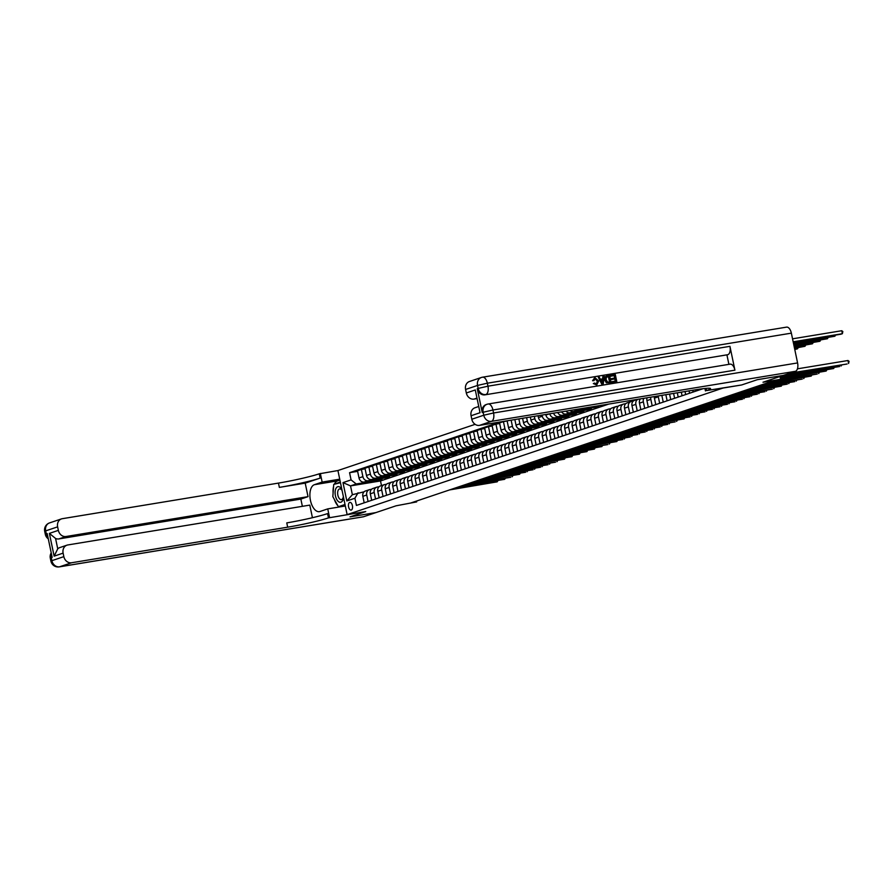 <?xml version="1.0" encoding="UTF-8"?>
<svg xmlns="http://www.w3.org/2000/svg" width="894" height="894" viewBox="0 0 894 894"><rect width="100%" height="100%" fill="white"/><g stroke="black" fill="none" stroke-linecap="round" stroke-linejoin="round"><path stroke-width="1.34" d="M351.286 510.038A3.9 2 -99.3 0 0 352.437 505.747A3.9 2 -99.3 0 0 349.856 502.372A3.9 2 -99.3 0 0 349.699 502.417A3.9 2 -99.3 0 0 348.548 506.719A3.9 2 -99.3 0 0 351.13 510.083A3.9 2 -99.3 0 0 351.286 510.038M475.139 424.337L337.921 470.546L319.259 473.809A30.508 2.179 -11.8 0 1 278.459 483.095L62.334 518.688A7.32 6.269 71.4 0 0 61.496 518.889A7.32 6.269 71.4 0 0 57.629 526.857L45.661 530.88L46.287 533.863L47.181 533.562L52.165 557.387L51.26 557.688L51.886 560.672L63.843 556.638L63.116 553.129L54.143 556.146L49.382 533.394L55.573 538.467L57.741 548.838A7.32 6.269 -108.6 0 1 59.797 547.586L66.983 545.161A7.32 6.269 71.4 0 0 63.116 553.129M328.467 517.894A30.508 2.179 -11.8 0 1 287.667 527.181L286.773 522.889A30.508 2.179 -11.8 0 0 327.573 513.603L328.467 517.894L365.747 511.569L350.046 516.855L375.893 512.597L350.012 516.866L365.747 511.569L347.129 514.631L337.921 470.546M786.273 327.204A7.32 3.755 80.7 0 1 786.586 327.126A7.32 3.755 80.7 0 1 791.358 333.149L797.582 362.93A7.32 3.755 80.7 0 1 795.481 371.289L783.222 375.413L757.374 379.671L741.64 384.968L757.341 379.682L783.2 375.424L763.007 382.23L780.585 379.335L780.004 376.508M780.585 379.335L772.427 381.19L411.475 502.752L416.649 501.903L416.47 501.065M347.129 514.631L723.034 388.041L741.64 384.968L706.528 390.566A30.508 2.179 168.2 0 0 710.54 388.588A30.508 2.179 168.2 0 0 695.633 389.784L479.508 425.376A7.32 6.269 -108.6 0 1 471.808 419.241L483.766 415.218L483.151 412.235L482.246 412.536A7.32 6.269 -108.6 0 1 486.112 404.58L487.018 404.278A7.32 6.269 71.4 0 0 483.151 412.235L492.94 410.011L493.566 412.983L797.582 362.93M703.086 388.689L356.415 505.445L354.907 498.237L346.827 500.964L342.994 482.615L351.074 479.888L349.565 472.68L357.622 471.361M500.137 421.979L349.565 472.68M416.649 501.903L396.076 505.803L363.601 516.732A7.32 3.755 80.7 0 1 363.299 516.81A7.32 3.755 80.7 0 1 362.986 516.844M608.713 404.099L380.509 480.95L350.526 485.889L352.37 494.706L364.104 491.801M368.082 501.512L366.73 495.008A4.883 4.179 -108.6 0 1 369.3 489.7A4.883 4.179 -108.6 0 1 369.87 489.566L371.58 489.275M375.558 498.997L374.206 492.493A4.883 4.179 -108.6 0 1 376.776 487.185A4.883 4.179 -108.6 0 1 377.346 487.04L379.056 486.761M383.034 496.483L381.682 489.968A4.883 4.179 -108.6 0 1 384.252 484.66A4.883 4.179 -108.6 0 1 384.822 484.526L386.532 484.246M390.51 493.957L389.158 487.453A4.883 4.179 -108.6 0 1 391.728 482.145A4.883 4.179 -108.6 0 1 392.298 482.011L394.008 481.721M397.986 491.443L396.634 484.939A4.883 4.179 -108.6 0 1 399.205 479.631A4.883 4.179 -108.6 0 1 399.774 479.486L401.484 479.206M405.463 488.929L404.11 482.414A4.883 4.179 -108.6 0 1 406.681 477.105A4.883 4.179 -108.6 0 1 407.251 476.971L408.96 476.692M412.939 486.414L411.586 479.899A4.883 4.179 -108.6 0 1 414.157 474.591A4.883 4.179 -108.6 0 1 414.727 474.457L416.436 474.166M420.415 483.889L419.062 477.385A4.883 4.179 -108.6 0 1 421.633 472.077A4.883 4.179 -108.6 0 1 422.203 471.931L423.912 471.652M427.891 481.374L426.539 474.859A4.883 4.179 -108.6 0 1 429.109 469.562A4.883 4.179 -108.6 0 1 429.679 469.417L431.389 469.138M435.367 478.86L434.015 472.345A4.883 4.179 -108.6 0 1 436.585 467.037A4.883 4.179 -108.6 0 1 437.155 466.903L438.865 466.623M442.843 476.334L441.491 469.831A4.883 4.179 -108.6 0 1 444.061 464.522A4.883 4.179 -108.6 0 1 444.631 464.377L446.341 464.098M450.319 473.82L448.967 467.316A4.883 4.179 -108.6 0 1 451.537 462.008A4.883 4.179 -108.6 0 1 452.107 461.863L453.817 461.583M457.795 471.306L456.443 464.791A4.883 4.179 -108.6 0 1 459.013 459.482A4.883 4.179 -108.6 0 1 459.583 459.348L461.293 459.069M465.271 468.78L463.919 462.276A4.883 4.179 -108.6 0 1 466.489 456.968A4.883 4.179 -108.6 0 1 467.059 456.834L468.769 456.543M472.747 466.266L471.395 459.762A4.883 4.179 -108.6 0 1 473.965 454.454A4.883 4.179 -108.6 0 1 474.535 454.308L476.245 454.029M480.223 463.751L478.871 457.236A4.883 4.179 -108.6 0 1 481.441 451.928A4.883 4.179 -108.6 0 1 482.011 451.794L483.721 451.515M487.699 461.226L486.347 454.722A4.883 4.179 -108.6 0 1 488.929 449.414A4.883 4.179 -108.6 0 1 489.487 449.28L491.197 448.989M495.175 458.711L493.823 452.208A4.883 4.179 -108.6 0 1 496.405 446.899A4.883 4.179 -108.6 0 1 496.963 446.754L498.673 446.475M502.651 456.197L501.299 449.682A4.883 4.179 -108.6 0 1 503.881 444.374A4.883 4.179 -108.6 0 1 504.439 444.24L506.149 443.96M510.128 453.683L508.775 447.168A4.883 4.179 -108.6 0 1 511.357 441.859A4.883 4.179 -108.6 0 1 511.916 441.725L513.625 441.435M517.604 451.157L516.251 444.653A4.883 4.179 -108.6 0 1 518.833 439.345A4.883 4.179 -108.6 0 1 519.392 439.2L521.101 438.92M525.08 448.643L523.728 442.128A4.883 4.179 -108.6 0 1 526.309 436.831A4.883 4.179 -108.6 0 1 526.868 436.685L528.577 436.406M532.567 446.128L531.204 439.613A4.883 4.179 -108.6 0 1 533.785 434.305A4.883 4.179 -108.6 0 1 534.344 434.171L536.054 433.892M540.043 443.603L538.68 437.099A4.883 4.179 -108.6 0 1 541.261 431.791A4.883 4.179 -108.6 0 1 541.82 431.646L543.53 431.366M547.519 441.088L546.156 434.585A4.883 4.179 -108.6 0 1 548.737 429.276A4.883 4.179 -108.6 0 1 549.296 429.131L551.006 428.852M554.995 438.574L553.632 432.059A4.883 4.179 -108.6 0 1 556.213 426.751A4.883 4.179 -108.6 0 1 556.772 426.617L558.482 426.337M562.471 436.048L561.108 429.545A4.883 4.179 -108.6 0 1 563.689 424.237A4.883 4.179 -108.6 0 1 564.248 424.102L565.958 423.812M569.947 433.534L568.584 427.03A4.883 4.179 -108.6 0 1 571.165 421.722A4.883 4.179 -108.6 0 1 571.724 421.577L573.434 421.297M577.423 431.02L576.06 424.505A4.883 4.179 -108.6 0 1 578.641 419.197A4.883 4.179 -108.6 0 1 579.2 419.062L580.91 418.783M584.899 428.494L583.536 421.99A4.883 4.179 -108.6 0 1 586.118 416.682A4.883 4.179 -108.6 0 1 586.676 416.548L588.386 416.258M592.376 425.98L591.012 419.476A4.883 4.179 -108.6 0 1 593.594 414.168A4.883 4.179 -108.6 0 1 594.152 414.023L595.862 413.743M599.852 423.465L598.488 416.95A4.883 4.179 -108.6 0 1 601.07 411.642A4.883 4.179 -108.6 0 1 601.628 411.508L603.338 411.229M607.328 420.951L605.964 414.436A4.883 4.179 -108.6 0 1 608.546 409.128A4.883 4.179 -108.6 0 1 609.105 408.994L610.814 408.703M614.804 418.426L613.44 411.922A4.883 4.179 -108.6 0 1 616.022 406.614A4.883 4.179 -108.6 0 1 616.581 406.468L618.29 406.189M622.28 415.911L620.917 409.396A4.883 4.179 -108.6 0 1 623.498 404.099A4.883 4.179 -108.6 0 1 624.057 403.954L625.766 403.675M629.756 413.397L628.393 406.882A4.883 4.179 -108.6 0 1 630.974 401.574A4.883 4.179 -108.6 0 1 631.533 401.44L633.243 401.16M380.509 480.95L381.481 485.598M595.125 406.703L595.248 407.295L598.835 406.088L594.856 406.748M593.862 406.915L580.944 409.039A4.883 4.179 -108.6 0 1 579.312 408.938M595.248 407.295L591.347 407.943M583.782 409.184L577.356 410.245A4.883 4.179 -108.6 0 1 574.674 409.698M587.649 409.217L587.771 409.821L591.359 408.614L587.38 409.262M586.386 409.43L573.467 411.553A4.883 4.179 -108.6 0 1 570.048 410.469M587.771 409.821L583.871 410.458M576.306 411.709L569.88 412.76A4.883 4.179 -108.6 0 1 565.936 411.139M580.172 411.743L580.295 412.335L583.883 411.128L579.904 411.776M578.91 411.944L565.991 414.067A4.883 4.179 -108.6 0 1 561.611 411.855M580.295 412.335L576.395 412.972M568.83 414.224L562.404 415.285A4.883 4.179 -108.6 0 1 557.711 412.492M572.696 414.257L572.819 414.85L576.406 413.643L572.428 414.302M571.434 414.47L558.515 416.593A4.883 4.179 -108.6 0 1 553.565 413.173M572.819 414.85L568.919 415.498M561.354 416.738L554.928 417.8A4.883 4.179 -108.6 0 1 549.81 413.799M565.22 416.772L565.343 417.375L568.93 416.157L564.952 416.816M563.958 416.984L551.039 419.107A4.883 4.179 -108.6 0 1 545.91 415.028L545.787 414.458M565.343 417.375L561.443 418.012M553.878 419.264L547.452 420.314A4.883 4.179 -108.6 0 1 542.323 416.235L542.077 415.073M557.744 419.286L557.867 419.889L561.454 418.683L557.476 419.331M556.481 419.498L543.563 421.622A4.883 4.179 -108.6 0 1 538.434 417.543L538.054 415.732M557.867 419.889L553.967 420.526M546.402 421.778L539.976 422.828A4.883 4.179 -108.6 0 1 534.847 418.75L534.344 416.347M550.268 421.812L550.391 422.404L553.978 421.197L550 421.856M549.005 422.013L536.087 424.147A4.883 4.179 -108.6 0 1 530.958 420.057L530.321 417.006M550.391 422.404L546.491 423.052M538.926 424.292L532.5 425.354A4.883 4.179 -108.6 0 1 527.371 421.264L526.611 417.621M542.792 424.326L542.915 424.929L546.502 423.711L542.524 424.371M541.529 424.538L528.611 426.661A4.883 4.179 -108.6 0 1 523.482 422.571L522.588 418.28M542.915 424.929L539.015 425.566M531.449 426.818L525.024 427.868A4.883 4.179 -108.6 0 1 519.895 423.79L518.866 418.895M535.316 426.84L535.439 427.444L539.026 426.237L535.048 426.885M534.053 427.053L521.135 429.176A4.883 4.179 -108.6 0 1 516.006 425.097L514.843 419.554M535.439 427.444L531.539 428.081M523.973 429.332L517.548 430.383A4.883 4.179 -108.6 0 1 512.418 426.304L511.133 420.169M527.84 429.366L527.963 429.958L531.55 428.751L527.572 429.411M526.566 429.567L513.659 431.701A4.883 4.179 -108.6 0 1 508.53 427.611L507.11 420.828M527.963 429.958L524.063 430.606M516.497 431.847L510.072 432.908A4.883 4.179 -108.6 0 1 504.942 428.818L503.434 421.61L507.144 420.996M520.364 431.88L520.487 432.472L524.074 431.266L520.096 431.925M519.09 432.093L506.183 434.216A4.883 4.179 -108.6 0 1 501.053 430.126L499.545 422.918L503.434 421.61M520.487 432.472L516.587 433.121M509.021 434.361L502.596 435.423A4.883 4.179 -108.6 0 1 497.466 431.344L495.958 424.136L499.668 423.521M512.888 434.395L513.011 434.998L516.598 433.791L512.62 434.439M511.614 434.607L498.707 436.73A4.883 4.179 -108.6 0 1 493.577 432.651L492.069 425.443L495.958 424.136M513.011 434.998L509.111 435.635M501.545 436.887L495.12 437.937A4.883 4.179 -108.6 0 1 489.99 433.858L488.482 426.65L492.192 426.036M505.412 436.92L505.535 437.512L509.122 436.306L505.144 436.965M504.138 437.121L491.231 439.256A4.883 4.179 -108.6 0 1 486.101 435.166L484.593 427.958L488.482 426.65M505.535 437.512L501.635 438.161M494.069 439.401L487.643 440.463A4.883 4.179 -108.6 0 1 482.514 436.373L481.006 429.165L484.716 428.55M497.936 439.435L498.059 440.027L501.646 438.82L497.667 439.479M496.662 439.647L483.755 441.77A4.883 4.179 -108.6 0 1 478.625 437.68L477.117 430.472L481.006 429.165M498.059 440.027L494.158 440.675M486.593 441.915L480.167 442.977A4.883 4.179 -108.6 0 1 475.038 438.887L473.529 431.679L477.24 431.076M490.46 441.949L490.582 442.552L494.17 441.345L490.191 441.994M489.186 442.161L476.278 444.284A4.883 4.179 -108.6 0 1 471.149 440.206L469.641 432.998L473.529 431.679M490.582 442.552L486.682 443.189M479.117 444.441L472.691 445.491A4.883 4.179 -108.6 0 1 467.562 441.412L466.053 434.205L469.763 433.59M482.983 444.474L483.106 445.067L486.694 443.86L482.715 444.508M481.71 444.676L468.802 446.799A4.883 4.179 -108.6 0 1 463.673 442.72L462.164 435.512L466.053 434.205M483.106 445.067L479.206 445.704M471.641 446.955L465.215 448.017A4.883 4.179 -108.6 0 1 460.086 443.927L458.577 436.719L462.287 436.104M475.507 446.989L475.63 447.581L479.218 446.374L475.239 447.034M474.233 447.201L461.326 449.324A4.883 4.179 -108.6 0 1 456.197 445.234L454.688 438.026L458.577 436.719M475.63 447.581L471.73 448.229M464.165 449.47L457.739 450.531A4.883 4.179 -108.6 0 1 452.61 446.441L451.101 439.233L454.811 438.63M468.031 449.503L468.154 450.107L471.741 448.889L467.763 449.548M466.757 449.716L453.85 451.839A4.883 4.179 -108.6 0 1 448.721 447.76L447.212 440.552L451.101 439.233M468.154 450.107L464.254 450.744M456.689 451.995L450.263 453.046A4.883 4.179 -108.6 0 1 445.134 448.967L443.625 441.759L447.335 441.144M460.555 452.018L460.678 452.621L464.265 451.414L460.287 452.062M459.281 452.23L446.374 454.353A4.883 4.179 -108.6 0 1 441.245 450.274L439.736 443.066L443.625 441.759M460.678 452.621L456.778 453.258M449.213 454.51L442.787 455.571A4.883 4.179 -108.6 0 1 437.658 451.481L436.149 444.273L439.859 443.659M453.079 454.543L453.202 455.135L456.789 453.928L452.811 454.588M451.805 454.744L438.898 456.879A4.883 4.179 -108.6 0 1 433.769 452.789L432.26 445.581L436.149 444.273M453.202 455.135L449.302 455.784M441.737 457.024L435.311 458.086A4.883 4.179 -108.6 0 1 430.182 453.996L428.673 446.788L432.383 446.184M445.603 457.057L445.726 457.661L449.313 456.443L445.335 457.102M444.329 457.27L431.422 459.393A4.883 4.179 -108.6 0 1 426.293 455.303L424.784 448.095L428.673 446.788M445.726 457.661L441.826 458.298M434.26 459.55L427.835 460.6A4.883 4.179 -108.6 0 1 422.706 456.521L421.197 449.313L424.907 448.699M438.127 459.572L438.25 460.175L441.837 458.968L437.859 459.617M436.853 459.784L423.946 461.907A4.883 4.179 -108.6 0 1 418.817 457.829L417.308 450.621L421.197 449.313M438.25 460.175L434.35 460.812M426.773 462.064L420.359 463.114A4.883 4.179 -108.6 0 1 415.229 459.035L413.721 451.828L417.431 451.213M430.651 462.097L430.774 462.69L434.361 461.483L430.383 462.142M429.377 462.299L416.47 464.433A4.883 4.179 -108.6 0 1 411.341 460.343L409.832 453.135L413.721 451.828M430.774 462.69L426.874 463.338M419.297 464.578L412.883 465.64A4.883 4.179 -108.6 0 1 407.753 461.55L406.245 454.342L409.955 453.739M423.175 464.612L423.298 465.204L426.885 463.997L422.907 464.656M421.901 464.824L408.994 466.947A4.883 4.179 -108.6 0 1 403.864 462.857L402.356 455.649L406.245 454.342M423.298 465.204L419.398 465.852M411.821 467.093L405.407 468.154A4.883 4.179 -108.6 0 1 400.277 464.075L398.769 456.868L402.479 456.253M415.699 467.126L415.822 467.73L419.409 466.523L415.431 467.171M414.425 467.338L401.518 469.462A4.883 4.179 -108.6 0 1 396.388 465.383L394.88 458.175L398.769 456.868M415.822 467.73L411.922 468.367M404.345 469.618L397.931 470.669A4.883 4.179 -108.6 0 1 392.801 466.59L391.293 459.382L395.003 458.767M408.223 469.652L408.346 470.244L411.933 469.037L407.955 469.696M406.949 469.853L394.042 471.987A4.883 4.179 -108.6 0 1 388.912 467.897L387.404 460.689L391.293 459.382M408.346 470.244L404.446 470.892M396.869 472.133L390.454 473.194A4.883 4.179 -108.6 0 1 385.325 469.104L383.817 461.896L387.527 461.282M400.747 472.166L400.87 472.758L404.457 471.551L400.478 472.211M399.473 472.378L386.566 474.502A4.883 4.179 -108.6 0 1 381.436 470.412L379.928 463.204L383.817 461.896M400.87 472.758L396.97 473.407M389.393 474.647L382.978 475.709A4.883 4.179 -108.6 0 1 377.849 471.619L376.34 464.411L380.051 463.807M393.271 474.68L393.394 475.284L396.981 474.077L393.002 474.725M391.997 474.893L379.09 477.016A4.883 4.179 -108.6 0 1 373.96 472.937L372.452 465.729L376.34 464.411M393.394 475.284L389.493 475.921M381.917 477.172L375.502 478.223A4.883 4.179 -108.6 0 1 370.373 474.144L368.864 466.936L372.574 466.322M385.795 477.206L385.917 477.798L389.505 476.591L385.526 477.251M384.521 477.407L371.613 479.53A4.883 4.179 -108.6 0 1 366.484 475.452L364.976 468.244L368.864 466.936M385.917 477.798L382.017 478.435M374.441 479.687L368.026 480.748A4.883 4.179 -108.6 0 1 362.897 476.658L361.388 469.451L365.098 468.836M378.318 479.72L378.441 480.313L382.029 479.106L378.05 479.765M377.044 479.933L364.137 482.056A4.883 4.179 -108.6 0 1 359.008 477.966L357.499 470.758L361.388 469.451M378.441 480.313L374.541 480.961M366.965 482.201L356.203 483.978L350.526 485.889L342.994 482.615M697.041 390.734L696.795 389.594M693.152 392.041L692.772 390.253M689.565 393.248L689.062 390.868M685.676 394.556L685.039 391.527M682.088 395.763L681.329 392.142M678.2 397.081L677.306 392.801M674.612 398.288L673.595 393.416M670.724 399.596L669.572 394.075M667.136 400.803L665.851 394.69M663.247 402.11L661.884 395.606A4.883 4.179 -108.6 0 1 661.839 395.349M659.66 403.317L658.297 396.813A4.883 4.179 -108.6 0 1 658.185 395.953M655.771 404.636L654.408 398.121A4.883 4.179 -108.6 0 1 654.307 396.59M652.184 405.842L650.821 399.327A4.883 4.179 -108.6 0 1 650.798 397.171M648.295 407.15L646.932 400.635A4.883 4.179 -108.6 0 1 647.111 397.774M644.708 408.357L643.345 401.853A4.883 4.179 -108.6 0 1 643.825 398.322M640.819 409.664L639.456 403.16A4.883 4.179 -108.6 0 1 640.484 398.869M637.232 410.871L635.869 404.367A4.883 4.179 -108.6 0 1 637.903 399.294M633.343 412.179L631.98 405.675A4.883 4.179 -108.6 0 1 634.561 400.367L637.601 399.339M625.867 414.704L624.504 408.189A4.883 4.179 -108.6 0 1 627.085 402.881L630.974 401.574M618.391 417.219L617.028 410.715A4.883 4.179 -108.6 0 1 619.609 405.407L623.498 404.099M610.915 419.733L609.552 413.229A4.883 4.179 -108.6 0 1 612.133 407.921L616.022 406.614M603.439 422.259L602.075 415.744A4.883 4.179 -108.6 0 1 604.657 410.435L608.546 409.128M595.963 424.773L594.599 418.269A4.883 4.179 -108.6 0 1 597.181 412.961L601.07 411.642M588.487 427.287L587.123 420.783A4.883 4.179 -108.6 0 1 589.705 415.475L593.594 414.168M581.011 429.813L579.647 423.298A4.883 4.179 -108.6 0 1 582.229 417.99L586.118 416.682M573.535 432.327L572.171 425.812A4.883 4.179 -108.6 0 1 574.753 420.515L578.641 419.197M566.058 434.842L564.695 428.338A4.883 4.179 -108.6 0 1 567.277 423.03L571.165 421.722M558.582 437.367L557.219 430.852A4.883 4.179 -108.6 0 1 559.8 425.544L563.689 424.237M551.106 439.882L549.743 433.366A4.883 4.179 -108.6 0 1 552.324 428.058L556.213 426.751M543.63 442.396L542.267 435.892A4.883 4.179 -108.6 0 1 544.848 430.584L548.737 429.276M536.154 444.91L534.791 438.406A4.883 4.179 -108.6 0 1 537.372 433.098L541.261 431.791M528.678 447.436L527.315 440.921A4.883 4.179 -108.6 0 1 529.896 435.613L533.785 434.305M521.202 449.95L519.839 443.446A4.883 4.179 -108.6 0 1 522.42 438.138L526.309 436.831M513.726 452.465L512.363 445.961A4.883 4.179 -108.6 0 1 514.944 440.653L518.833 439.345M506.25 454.99L504.887 448.475A4.883 4.179 -108.6 0 1 507.468 443.167L511.357 441.859M498.774 457.504L497.41 451.001A4.883 4.179 -108.6 0 1 499.992 445.693L503.881 444.374M491.298 460.019L489.934 453.515A4.883 4.179 -108.6 0 1 492.516 448.207L496.405 446.899M483.822 462.544L482.458 456.029A4.883 4.179 -108.6 0 1 485.04 450.721L488.929 449.414M476.346 465.059L474.982 458.544A4.883 4.179 -108.6 0 1 477.564 453.247L481.441 451.928M468.869 467.573L467.506 461.069A4.883 4.179 -108.6 0 1 470.088 455.761L473.965 454.454M461.393 470.099L460.03 463.584A4.883 4.179 -108.6 0 1 462.611 458.276L466.489 456.968M453.917 472.613L452.554 466.098A4.883 4.179 -108.6 0 1 455.135 460.79L459.013 459.482M446.441 475.127L445.078 468.624A4.883 4.179 -108.6 0 1 447.659 463.315L451.537 462.008M438.965 477.642L437.602 471.138A4.883 4.179 -108.6 0 1 440.183 465.83L444.061 464.522M431.489 480.167L430.126 473.652A4.883 4.179 -108.6 0 1 432.707 468.344L436.585 467.037M424.013 482.682L422.65 476.178A4.883 4.179 -108.6 0 1 425.231 470.87L429.109 469.562M416.526 485.196L415.174 478.692A4.883 4.179 -108.6 0 1 417.755 473.384L421.633 472.077M409.05 487.722L407.698 481.207A4.883 4.179 -108.6 0 1 410.279 475.899L414.157 474.591M401.574 490.236L400.221 483.732A4.883 4.179 -108.6 0 1 402.803 478.424L406.681 477.105M394.098 492.75L392.745 486.247A4.883 4.179 -108.6 0 1 395.327 480.938L399.205 479.631M386.621 495.276L385.269 488.761A4.883 4.179 -108.6 0 1 387.851 483.453L391.728 482.145M379.145 497.79L377.793 491.275A4.883 4.179 -108.6 0 1 380.375 485.978L384.252 484.66M371.669 500.305L370.317 493.801A4.883 4.179 -108.6 0 1 372.887 488.493L376.776 487.185M351.074 479.888L356.203 483.978M364.193 502.83L362.841 496.315A4.883 4.179 -108.6 0 1 365.411 491.007L369.3 489.7M358.047 492.795L354.907 498.237M346.827 500.964L352.37 494.706M789.994 373.144L847.099 363.992L788.497 373.647M797.448 368.831L847.97 360.517L848.596 363.489L849.054 361.332L847.97 360.517M793.224 342.056L840.874 334.211L842.371 333.708L841.746 330.724L792.542 338.826M841.746 330.724L842.83 331.551L842.371 333.708L793.168 341.81M782.518 375.659L839.622 366.506L781.021 376.162M841.79 364.864L841.12 366.004L840.908 365.009M780.171 377.324L833.644 368.529L780.227 377.581M834.314 367.389L833.644 368.529L833.431 367.535M780.428 378.575L826.168 371.044L780.484 378.821M826.838 369.904L826.168 371.044L825.955 370.049M793.481 343.296L834.895 336.222L793.425 343.05M835.566 335.082L834.895 336.222L834.683 335.228M793.738 344.548L827.419 338.737L793.693 344.291M828.09 337.597L827.419 338.737L827.207 337.742M793.995 345.788L819.943 341.262L793.95 345.542M820.614 340.122L819.943 341.262L819.731 340.268M777.668 380.319L817.194 374.061L770.997 381.671M819.362 372.418L818.692 373.558L818.479 372.563M794.263 347.028L812.467 343.777L794.207 346.783M813.138 342.637L812.467 343.777L812.255 342.782M341.877 489.487A7.934 4.068 -99.3 0 0 339.843 487.096A7.934 4.068 -99.3 0 0 335.127 491.722A7.934 4.068 -99.3 0 0 338.759 501.825A7.934 4.068 -99.3 0 0 343.475 497.153M342.089 490.527A5.431 2.783 -99.3 0 0 340.893 489.219A5.431 2.783 -99.3 0 0 339.642 488.906A5.431 2.783 -99.3 0 0 337.653 493.533A5.431 2.783 -99.3 0 0 340.156 499.299A5.431 2.783 -99.3 0 0 341.407 499.612A5.431 2.783 -99.3 0 0 343.341 496.516M345.006 504.484L338.401 506.686L332.836 496.639L333.741 484.403L340.458 482.704M341.653 506.149L338.401 506.686M344.894 503.948L344.849 504.518M596.019 384.42L597.382 381.325L595.058 378.643M593.962 380.654L593.046 380.565L595.08 377.771L598.734 381.012L596.622 385.091L593.806 383.414L594.633 383.045L596.499 384.264L597.862 381.157L595.337 378.575L593.962 380.654L592.566 380.721L594.599 377.927M595.08 377.771L594.421 377.961M596.823 385.057L593.325 383.571L594.633 383.045M602.59 378.9L602.824 376.665L604.232 376.352L603.26 383.906L602.277 384.074L598.321 377.324L599.248 377.179L600.41 379.257L603.059 378.821L603.305 376.508M603.26 383.906L601.796 384.23L598.321 377.324M610.479 376.262L610.3 375.435L615.318 374.53L616.804 381.682L611.954 382.554L611.787 381.738L615.765 381L615.295 378.799L611.563 379.492L611.384 378.665L615.128 377.972L614.614 375.502L610.479 376.262L610.781 375.279M615.262 381.079L614.826 378.955M614.636 378.05L614.133 375.659M729.828 364.227A7.32 3.755 80.7 0 1 730.141 364.149A7.32 3.755 80.7 0 1 734.913 370.172L729.94 346.336A7.32 3.755 80.7 0 1 727.839 354.694L484.973 394.835A7.32 6.269 -108.6 0 1 477.273 388.711L482.246 412.536M726.945 354.996L728.901 364.361M611.083 382.621L606.836 382.688L605.249 379.928C604.769 377.637 605.473 376.273 607.361 375.838L609.585 375.469L611.083 382.621L606.356 382.844L604.769 380.084C604.288 377.804 604.992 376.441 606.881 375.994M607.361 375.838L606.501 376.083M704.941 388.488L705.455 390.935M480.044 412.715L475.284 389.952L480.044 412.715L471.071 415.732L471.808 419.241M471.071 415.732A7.32 6.269 -108.6 0 1 474.938 407.776L478.245 406.658M476.58 398.679L474.021 399.104A7.32 6.269 -108.6 0 1 466.322 392.98L475.284 389.952M477.273 388.711L478.167 388.409L477.541 385.437L465.584 389.46L466.322 392.98M465.584 389.46A7.32 6.269 -108.6 0 1 469.451 381.503L481.408 377.469A7.32 6.269 71.4 0 0 477.541 385.437L487.342 383.202L487.956 386.186L729.94 346.336M614.614 375.502L610.948 376.106M615.295 378.799L611.563 379.492M612.044 379.335L611.865 378.508M616.804 381.682L611.954 382.554M612.435 382.397L612.256 381.57M608.881 376.441L606.244 377.402L606.132 379.794L607.719 382.163L610.032 381.939L608.881 376.441L606.825 376.877M607.127 376.81L606.244 377.402M609.54 382.017L608.401 376.597M602.746 381.772L602.969 379.693L600.846 380.039L602.601 383.168L602.489 379.849L600.891 380.118M602.12 383.325L602.265 381.939M339.72 479.184L322.142 482.078L314.364 484.704A13.723 7.029 -99.3 0 0 310.33 499.813A13.723 7.029 -99.3 0 0 319.404 511.647A13.723 7.029 -99.3 0 0 319.974 511.502L327.74 508.887L329.551 517.525M322.142 482.078L320.343 473.44M305.212 483.129L320.164 478.1A30.508 2.179 -11.8 0 1 279.353 487.386L305.212 483.129L308.028 496.651L300.853 499.075L302.373 506.339M312.431 517.715L309.793 505.11L67.821 544.949A7.32 6.269 71.4 0 0 66.983 545.161M49.382 533.394L58.356 530.365L57.629 526.857M58.356 530.365A7.32 6.269 71.4 0 0 66.055 536.501L58.881 538.914A7.32 6.269 -108.6 0 1 55.573 538.467M308.028 496.651L66.055 536.501M345.319 505.993L327.74 508.887M63.843 556.638A7.32 6.269 71.4 0 0 71.542 562.762L59.585 566.796L363.601 516.732M287.667 527.181L71.542 562.762M300.853 499.075L58.881 538.914M57.741 548.838L54.143 556.146M337.854 505.702A13.723 7.029 80.7 0 1 334.367 499.4M333.104 493.007A13.723 7.029 80.7 0 1 333.596 486.414M334.356 484.202A13.723 7.029 80.7 0 1 337.53 480.883L339.91 480.089M340.312 481.989L334.579 484.123M339.206 506.552L345.118 504.987M335.786 483.721L334.602 483.911M765.018 383.682L811.216 376.083L763.521 384.185M811.886 374.944L811.216 376.083L811.003 375.089M757.542 386.208L802.242 379.101L756.045 386.711M804.41 377.458L803.728 378.598L803.527 377.603M750.066 388.722L794.766 381.615L748.569 389.225M796.934 379.972L796.252 381.112L796.051 380.118M742.59 391.237L787.29 384.141L741.092 391.74M789.458 382.498L788.776 383.638L788.575 382.643M735.114 393.751L781.3 386.152L733.616 394.265M781.982 385.012L781.3 386.152L781.099 385.158M794.52 348.28L804.991 346.291L794.464 348.023M805.662 345.151L804.991 346.291L804.779 345.296M794.777 349.52L797.515 348.816L794.732 349.275M798.186 347.677L797.515 348.816L797.303 347.822M727.638 396.277L772.338 389.169L726.14 396.78M774.506 387.527L773.824 388.666L773.623 387.672M720.162 398.791L764.862 391.695L718.664 399.294M767.03 390.041L766.348 391.181L766.147 390.186M712.686 401.305L757.386 394.209L711.188 401.808M759.554 392.567L758.872 393.706L758.671 392.712M705.21 403.831L749.91 396.724L703.712 404.334M752.077 395.081L751.396 396.221L751.195 395.226M697.733 406.345L742.433 399.238L696.236 406.848M744.601 397.595L743.92 398.735L743.719 397.741M690.257 408.86L734.957 401.764L688.76 409.363M737.125 400.121L736.444 401.261L736.243 400.266M682.781 411.385L727.481 404.278L681.284 411.888M729.649 402.635L728.968 403.775L728.766 402.781M675.305 413.9L720.005 406.792L673.808 414.403M722.173 405.15L721.492 406.289L721.29 405.295M667.829 416.414L712.529 409.318L666.332 416.917M714.697 407.675L714.015 408.815L713.814 407.82M660.353 418.94L705.053 411.832L658.856 419.442M707.221 410.19L706.539 411.329L706.338 410.335M652.877 421.454L697.577 414.347L651.38 421.957M699.745 412.704L699.063 413.844L698.862 412.849M645.401 423.968L690.101 416.872L643.904 424.471M692.269 415.229L691.587 416.369L691.386 415.375M637.925 426.483L684.111 418.884L636.427 426.997M684.793 417.744L684.111 418.884L683.91 417.889M630.449 429.008L675.149 421.901L628.951 429.511M677.317 420.258L676.635 421.398L676.434 420.403M622.973 431.523L667.673 424.426L621.475 432.026M669.841 422.773L669.159 423.912L668.958 422.918M615.497 434.037L660.197 426.941L613.999 434.54M662.353 425.298L661.683 426.438L661.482 425.443M608.021 436.563L652.721 429.455L606.523 437.065M654.877 427.813L654.207 428.952L654.006 427.958M600.544 439.077L645.244 431.97L599.047 439.58M647.401 430.327L646.731 431.467L646.53 430.472M593.068 441.591L637.768 434.495L591.571 442.094M639.925 432.852L639.255 433.992L639.054 432.998M585.592 444.117L630.292 437.01L584.095 444.62M632.449 435.367L631.779 436.507L631.577 435.512M578.116 446.631L622.816 439.524L576.619 447.134M624.973 437.881L624.303 439.021L624.101 438.026M570.64 449.146L616.826 441.547L569.143 449.648M617.497 440.407L616.826 441.547L616.625 440.552M563.164 451.671L607.853 444.564L561.667 452.174M610.021 442.921L609.35 444.061L609.149 443.066M555.688 454.186L601.874 446.575L554.191 454.688M602.545 445.435L601.874 446.575L601.673 445.581M592.051 406.848A9.331 7.99 71.4 0 0 595.438 406.58L596.566 406.2A9.331 7.99 71.4 0 0 596.924 406.066M593.884 406.535A9.331 7.99 71.4 0 0 596.566 406.2M597.125 406.01A9.331 7.99 -108.6 0 1 595.27 406.312M582.609 408.759A9.331 7.99 71.4 0 0 587.961 409.094L589.09 408.714A9.331 7.99 71.4 0 0 589.448 408.58M586.542 408.111A9.331 7.99 71.4 0 0 590.945 408.089A9.331 7.99 71.4 0 0 592.89 407.072M584.073 408.524A9.331 7.99 71.4 0 0 589.09 408.714M590.945 408.089L589.816 408.469A9.331 7.99 -108.6 0 1 585.011 408.368M575.133 411.285A9.331 7.99 71.4 0 0 580.485 411.62L581.614 411.229A9.331 7.99 71.4 0 0 581.972 411.106M579.066 410.637A9.331 7.99 71.4 0 0 583.469 410.603A9.331 7.99 71.4 0 0 585.414 409.586M576.596 411.039A9.331 7.99 71.4 0 0 581.614 411.229M583.469 410.603L582.34 410.994A9.331 7.99 -108.6 0 1 577.535 410.882M567.656 413.799A9.331 7.99 71.4 0 0 573.009 414.134L574.138 413.754A9.331 7.99 71.4 0 0 574.496 413.62M571.59 413.151A9.331 7.99 71.4 0 0 575.993 413.129A9.331 7.99 71.4 0 0 577.937 412.1M569.12 413.553A9.331 7.99 71.4 0 0 574.138 413.754M575.993 413.129L574.864 413.509A9.331 7.99 -108.6 0 1 570.059 413.397M560.18 416.313A9.331 7.99 71.4 0 0 565.533 416.649L566.662 416.269A9.331 7.99 71.4 0 0 567.019 416.135M564.114 415.665A9.331 7.99 71.4 0 0 568.517 415.643A9.331 7.99 71.4 0 0 570.461 414.626M561.644 416.079A9.331 7.99 71.4 0 0 566.662 416.269M568.517 415.643L567.388 416.023A9.331 7.99 -108.6 0 1 562.583 415.922M552.693 418.839A9.331 7.99 71.4 0 0 558.057 419.163L559.186 418.783A9.331 7.99 71.4 0 0 559.543 418.649M556.638 418.191A9.331 7.99 71.4 0 0 561.041 418.157A9.331 7.99 71.4 0 0 562.985 417.14M554.168 418.593A9.331 7.99 71.4 0 0 559.186 418.783M561.041 418.157L559.912 418.548A9.331 7.99 -108.6 0 1 555.107 418.437M545.217 421.353A9.331 7.99 71.4 0 0 550.581 421.689L551.71 421.309A9.331 7.99 71.4 0 0 552.067 421.175M549.162 420.705A9.331 7.99 71.4 0 0 553.565 420.683A9.331 7.99 71.4 0 0 555.509 419.655M546.692 421.108A9.331 7.99 71.4 0 0 551.71 421.309M553.565 420.683L552.436 421.063A9.331 7.99 -108.6 0 1 547.631 420.951M537.741 423.868A9.331 7.99 71.4 0 0 543.105 424.203L544.234 423.823A9.331 7.99 71.4 0 0 544.591 423.689M541.686 423.22A9.331 7.99 71.4 0 0 546.089 423.197A9.331 7.99 71.4 0 0 548.033 422.18M539.216 423.633A9.331 7.99 71.4 0 0 544.234 423.823M546.089 423.197L544.96 423.577A9.331 7.99 -108.6 0 1 540.155 423.477M530.265 426.393A9.331 7.99 71.4 0 0 535.629 426.717L536.758 426.337A9.331 7.99 71.4 0 0 537.115 426.203M534.21 425.745A9.331 7.99 71.4 0 0 538.613 425.712A9.331 7.99 71.4 0 0 540.557 424.695M531.74 426.147A9.331 7.99 71.4 0 0 536.758 426.337M538.613 425.712L537.484 426.092A9.331 7.99 -108.6 0 1 532.679 425.991M522.789 428.908A9.331 7.99 71.4 0 0 528.153 429.243L529.282 428.852A9.331 7.99 71.4 0 0 529.639 428.729M526.734 428.26A9.331 7.99 71.4 0 0 531.137 428.237A9.331 7.99 71.4 0 0 533.081 427.209M524.264 428.662A9.331 7.99 71.4 0 0 529.282 428.852M531.137 428.237L530.008 428.617A9.331 7.99 -108.6 0 1 525.203 428.505M515.313 431.422A9.331 7.99 71.4 0 0 520.677 431.757L521.805 431.377A9.331 7.99 71.4 0 0 522.163 431.243M519.258 430.774A9.331 7.99 71.4 0 0 523.66 430.752A9.331 7.99 71.4 0 0 525.605 429.735M516.788 431.187A9.331 7.99 71.4 0 0 521.805 431.377M523.66 430.752L522.532 431.132A9.331 7.99 -108.6 0 1 517.727 431.031M507.837 433.936A9.331 7.99 71.4 0 0 513.201 434.272L514.329 433.892A9.331 7.99 71.4 0 0 514.687 433.758M511.781 433.288A9.331 7.99 71.4 0 0 516.184 433.266A9.331 7.99 71.4 0 0 518.129 432.249M509.312 433.702A9.331 7.99 71.4 0 0 514.329 433.892M516.184 433.266L515.056 433.646A9.331 7.99 -108.6 0 1 510.25 433.545M500.361 436.462A9.331 7.99 71.4 0 0 505.725 436.797L506.853 436.406A9.331 7.99 71.4 0 0 507.211 436.283M504.305 435.814A9.331 7.99 71.4 0 0 508.708 435.78A9.331 7.99 71.4 0 0 510.653 434.763M501.836 436.216A9.331 7.99 71.4 0 0 506.853 436.406M508.708 435.78L507.58 436.171A9.331 7.99 -108.6 0 1 502.774 436.06M492.885 438.976A9.331 7.99 71.4 0 0 498.249 439.312L499.377 438.932A9.331 7.99 71.4 0 0 499.735 438.798M496.829 438.328A9.331 7.99 71.4 0 0 501.232 438.306A9.331 7.99 71.4 0 0 503.177 437.289M494.36 438.731A9.331 7.99 71.4 0 0 499.377 438.932M501.232 438.306L500.104 438.686A9.331 7.99 -108.6 0 1 495.298 438.585M485.408 441.491A9.331 7.99 71.4 0 0 490.772 441.826L491.901 441.446A9.331 7.99 71.4 0 0 492.259 441.312M489.353 440.843A9.331 7.99 71.4 0 0 493.756 440.82A9.331 7.99 71.4 0 0 495.701 439.803M486.884 441.256A9.331 7.99 71.4 0 0 491.901 441.446M493.756 440.82L492.628 441.2A9.331 7.99 -108.6 0 1 487.822 441.1M477.932 444.016A9.331 7.99 71.4 0 0 483.296 444.352L484.425 443.96A9.331 7.99 71.4 0 0 484.783 443.837M481.877 443.368A9.331 7.99 71.4 0 0 486.28 443.335A9.331 7.99 71.4 0 0 488.225 442.318M479.407 443.77A9.331 7.99 71.4 0 0 484.425 443.96M486.28 443.335L485.151 443.726A9.331 7.99 -108.6 0 1 480.346 443.614M470.456 446.531A9.331 7.99 71.4 0 0 475.82 446.866L476.949 446.486A9.331 7.99 71.4 0 0 477.307 446.352M474.401 445.882A9.331 7.99 71.4 0 0 478.804 445.86A9.331 7.99 71.4 0 0 480.748 444.843M471.931 446.285A9.331 7.99 71.4 0 0 476.949 446.486M478.804 445.86L477.675 446.24A9.331 7.99 -108.6 0 1 472.87 446.128M548.212 456.7L594.398 449.101L546.715 457.203M595.069 447.961L594.398 449.101L594.197 448.106M462.98 449.045A9.331 7.99 71.4 0 0 468.344 449.38L469.473 449A9.331 7.99 71.4 0 0 469.831 448.866M466.925 448.397A9.331 7.99 71.4 0 0 471.328 448.375A9.331 7.99 71.4 0 0 473.272 447.358M464.455 448.81A9.331 7.99 71.4 0 0 469.473 449M471.328 448.375L470.199 448.754A9.331 7.99 -108.6 0 1 465.394 448.654M540.736 459.214L586.922 451.615L539.238 459.728M587.593 450.475L586.922 451.615L586.721 450.621M455.504 451.571A9.331 7.99 71.4 0 0 460.868 451.895L461.997 451.515A9.331 7.99 71.4 0 0 462.354 451.392M459.449 450.922A9.331 7.99 71.4 0 0 463.852 450.889A9.331 7.99 71.4 0 0 465.796 449.872M456.979 451.325A9.331 7.99 71.4 0 0 461.997 451.515M463.852 450.889L462.723 451.28A9.331 7.99 -108.6 0 1 457.918 451.168M533.26 461.74L579.446 454.13L531.762 462.243M580.117 452.99L579.446 454.13L579.245 453.135M448.028 454.085A9.331 7.99 71.4 0 0 453.392 454.42L454.521 454.04A9.331 7.99 71.4 0 0 454.878 453.906M451.973 453.437A9.331 7.99 71.4 0 0 456.376 453.414A9.331 7.99 71.4 0 0 458.32 452.386M449.503 453.839A9.331 7.99 71.4 0 0 454.521 454.04M456.376 453.414L455.247 453.794A9.331 7.99 -108.6 0 1 450.442 453.683M525.784 464.254L571.97 456.655L524.286 464.757M572.641 455.504L571.97 456.655L571.769 455.649M440.552 456.599A9.331 7.99 71.4 0 0 445.916 456.935L447.045 456.555A9.331 7.99 71.4 0 0 447.402 456.421M444.497 455.951A9.331 7.99 71.4 0 0 448.9 455.929A9.331 7.99 71.4 0 0 450.844 454.912M442.027 456.365A9.331 7.99 71.4 0 0 447.045 456.555M448.9 455.929L447.771 456.309A9.331 7.99 -108.6 0 1 442.966 456.208M518.308 466.769L564.494 459.17L516.81 467.271M565.164 458.03L564.494 459.17L564.293 458.175M433.076 459.125A9.331 7.99 71.4 0 0 438.44 459.449L439.569 459.069A9.331 7.99 71.4 0 0 439.926 458.935M437.021 458.477A9.331 7.99 71.4 0 0 441.424 458.443A9.331 7.99 71.4 0 0 443.368 457.426M434.551 458.879A9.331 7.99 71.4 0 0 439.569 459.069M441.424 458.443L440.295 458.834A9.331 7.99 -108.6 0 1 435.49 458.723M510.832 469.294L555.52 462.187L509.334 469.797M557.688 460.544L557.018 461.684L556.817 460.689M425.6 461.639A9.331 7.99 71.4 0 0 430.964 461.974L432.093 461.583A9.331 7.99 71.4 0 0 432.45 461.46M429.545 460.991A9.331 7.99 71.4 0 0 433.948 460.969A9.331 7.99 71.4 0 0 435.892 459.941M427.075 461.393A9.331 7.99 71.4 0 0 432.093 461.583M433.948 460.969L432.819 461.349A9.331 7.99 -108.6 0 1 428.014 461.237M503.356 471.808L548.044 464.701L501.858 472.311M550.212 463.058L549.542 464.198L549.341 463.204M418.124 464.154A9.331 7.99 71.4 0 0 423.488 464.489L424.616 464.109A9.331 7.99 71.4 0 0 424.974 463.975M422.069 463.505A9.331 7.99 71.4 0 0 426.472 463.483A9.331 7.99 71.4 0 0 428.416 462.466M419.599 463.919A9.331 7.99 71.4 0 0 424.616 464.109M426.472 463.483L425.343 463.863A9.331 7.99 -108.6 0 1 420.538 463.762M495.879 474.323L540.568 467.227L494.382 474.826M542.736 465.584L542.066 466.724L541.865 465.729M410.648 466.668A9.331 7.99 71.4 0 0 416.012 467.003L417.14 466.623A9.331 7.99 71.4 0 0 417.498 466.489M414.592 466.02A9.331 7.99 71.4 0 0 418.995 465.998A9.331 7.99 71.4 0 0 420.929 464.981M412.123 466.433A9.331 7.99 71.4 0 0 417.14 466.623M418.995 465.998L417.867 466.377A9.331 7.99 -108.6 0 1 413.062 466.277M488.403 476.848L533.092 469.741L486.906 477.351M535.26 468.098L534.59 469.238L534.388 468.244M403.172 469.194A9.331 7.99 71.4 0 0 408.536 469.529L409.664 469.138A9.331 7.99 71.4 0 0 410.022 469.015M407.116 468.545A9.331 7.99 71.4 0 0 411.519 468.512A9.331 7.99 71.4 0 0 413.453 467.495M404.647 468.948A9.331 7.99 71.4 0 0 409.664 469.138M411.519 468.512L410.38 468.903A9.331 7.99 -108.6 0 1 405.585 468.791M480.927 479.363L525.616 472.255L479.43 479.866M527.784 470.613L527.114 471.753L526.912 470.758M395.696 471.708A9.331 7.99 71.4 0 0 401.06 472.043L402.188 471.663A9.331 7.99 71.4 0 0 402.546 471.529M399.64 471.06A9.331 7.99 71.4 0 0 404.043 471.037A9.331 7.99 71.4 0 0 405.977 470.021M397.171 471.462A9.331 7.99 71.4 0 0 402.188 471.663M404.043 471.037L402.903 471.417A9.331 7.99 -108.6 0 1 398.109 471.317M473.451 481.877L519.637 474.278L471.954 482.38M520.308 473.138L519.637 474.278L519.436 473.284M465.975 484.403L510.664 477.295L464.478 484.906M512.832 475.653L512.161 476.793L511.96 475.798M458.499 486.917L504.685 479.307L457.002 487.42M505.356 478.167L504.685 479.307L504.484 478.312M451.023 489.431L497.209 481.832L449.526 489.934M497.88 480.693L497.209 481.832L497.008 480.838M388.219 474.222A9.331 7.99 71.4 0 0 393.583 474.558L394.712 474.178A9.331 7.99 71.4 0 0 395.07 474.043M392.164 473.574A9.331 7.99 71.4 0 0 396.567 473.552A9.331 7.99 71.4 0 0 398.5 472.535M389.695 473.988A9.331 7.99 71.4 0 0 394.712 474.178M396.567 473.552L395.427 473.932A9.331 7.99 -108.6 0 1 390.633 473.831M380.743 476.748A9.331 7.99 71.4 0 0 386.107 477.083L387.236 476.692A9.331 7.99 71.4 0 0 387.594 476.569M384.688 476.1A9.331 7.99 71.4 0 0 389.091 476.066A9.331 7.99 71.4 0 0 391.024 475.049M382.219 476.502A9.331 7.99 71.4 0 0 387.236 476.692M389.091 476.066L387.951 476.457A9.331 7.99 -108.6 0 1 383.157 476.346M373.267 479.262A9.331 7.99 71.4 0 0 378.631 479.597L379.76 479.218A9.331 7.99 71.4 0 0 380.118 479.083M377.212 478.614A9.331 7.99 71.4 0 0 381.615 478.592A9.331 7.99 71.4 0 0 383.548 477.575M374.742 479.016A9.331 7.99 71.4 0 0 379.76 479.218M381.615 478.592L380.475 478.972A9.331 7.99 -108.6 0 1 375.681 478.86M365.791 481.777A9.331 7.99 71.4 0 0 371.155 482.112L372.284 481.732A9.331 7.99 71.4 0 0 372.642 481.598M369.736 481.128A9.331 7.99 71.4 0 0 374.139 481.106A9.331 7.99 71.4 0 0 376.072 480.089M367.266 481.542A9.331 7.99 71.4 0 0 372.284 481.732M374.139 481.106L372.999 481.486A9.331 7.99 -108.6 0 1 368.205 481.385M580.944 409.039L583.067 408.323M573.467 411.553L577.356 410.245M565.991 414.067L569.88 412.76M558.515 416.593L562.404 415.285M551.039 419.107L554.928 417.8M543.563 421.622L547.452 420.314M536.087 424.147L539.976 422.828M528.611 426.661L532.5 425.354M521.135 429.176L525.024 427.868M513.659 431.701L517.548 430.383M506.183 434.216L510.072 432.908M498.707 436.73L502.596 435.423M491.231 439.256L495.12 437.937M483.755 441.77L487.643 440.463M476.278 444.284L480.167 442.977M468.802 446.799L472.691 445.491M461.326 449.324L465.215 448.017M453.85 451.839L457.739 450.531M446.374 454.353L450.263 453.046M438.898 456.879L442.787 455.571M431.422 459.393L435.311 458.086M423.946 461.907L427.835 460.6M416.47 464.433L420.359 463.114M408.994 466.947L412.883 465.64M401.518 469.462L405.407 468.154M394.042 471.987L397.931 470.669M386.566 474.502L390.454 473.194M379.09 477.016L382.978 475.709M371.613 479.53L375.502 478.223M364.137 482.056L368.026 480.748M661.884 395.606L663.393 395.092M654.408 398.121L658.297 396.813M646.932 400.635L650.821 399.327M639.456 403.16L643.345 401.853M631.98 405.675L635.869 404.367M624.504 408.189L628.393 406.882M617.028 410.715L620.917 409.396M609.552 413.229L613.44 411.922M602.075 415.744L605.964 414.436M594.599 418.269L598.488 416.95M587.123 420.783L591.012 419.476M579.647 423.298L583.536 421.99M572.171 425.812L576.06 424.505M564.695 428.338L568.584 427.03M557.219 430.852L561.108 429.545M549.743 433.366L553.632 432.059M545.91 415.028L549.296 413.877M542.267 435.892L546.156 434.585M538.434 417.543L542.323 416.235M534.791 438.406L538.68 437.099M530.958 420.057L534.847 418.75M527.315 440.921L531.204 439.613M523.482 422.571L527.371 421.264M519.839 443.446L523.728 442.128M516.006 425.097L519.895 423.79M512.363 445.961L516.251 444.653M508.53 427.611L512.418 426.304M504.887 448.475L508.775 447.168M501.053 430.126L504.942 428.818M497.41 451.001L501.299 449.682M493.577 432.651L497.466 431.344M489.934 453.515L493.823 452.208M486.101 435.166L489.99 433.858M482.458 456.029L486.347 454.722M478.625 437.68L482.514 436.373M474.982 458.544L478.871 457.236M471.149 440.206L475.038 438.887M467.506 461.069L471.395 459.762M463.673 442.72L467.562 441.412M460.03 463.584L463.919 462.276M456.197 445.234L460.086 443.927M452.554 466.098L456.443 464.791M448.721 447.76L452.61 446.441M445.078 468.624L448.967 467.316M441.245 450.274L445.134 448.967M437.602 471.138L441.491 469.831M433.769 452.789L437.658 451.481M430.126 473.652L434.015 472.345M426.293 455.303L430.182 453.996M422.65 476.178L426.539 474.859M418.817 457.829L422.706 456.521M415.174 478.692L419.062 477.385M411.341 460.343L415.229 459.035M407.698 481.207L411.586 479.899M403.864 462.857L407.753 461.55M400.221 483.732L404.11 482.414M396.388 465.383L400.277 464.075M392.745 486.247L396.634 484.939M388.912 467.897L392.801 466.59M385.269 488.761L389.158 487.453M381.436 470.412L385.325 469.104M377.793 491.275L381.682 489.968M373.96 472.937L377.849 471.619M370.317 493.801L374.206 492.493M366.484 475.452L370.373 474.144M362.841 496.315L366.73 495.008M359.008 477.966L362.897 476.658M706.07 388.376L706.528 390.566M791.358 333.149L487.342 383.202A7.32 3.755 -99.3 0 0 482.559 377.19A7.32 3.755 -99.3 0 0 482.257 377.268A7.32 6.269 71.4 0 0 481.408 377.469A7.32 7.32 0 0 1 482.559 377.19L786.586 327.126M734.913 370.172L492.94 410.011A7.32 3.755 -99.3 0 0 488.158 403.999A7.32 3.755 -99.3 0 0 487.856 404.066A7.32 6.269 71.4 0 0 487.018 404.278A7.32 7.32 0 0 1 488.158 403.999L730.141 364.149M795.481 371.289L491.465 421.342L479.508 425.376M727.839 354.694L484.973 394.835M476.491 398.266L474.021 399.104M491.465 421.342A7.32 3.755 -99.3 0 0 493.566 412.983L483.766 415.218A7.32 6.269 71.4 0 0 491.465 421.342M485.867 394.533A7.32 3.755 -99.3 0 0 487.956 386.186L478.167 388.409A7.32 6.269 71.4 0 0 485.867 394.533M320.164 478.1L319.259 473.809M279.353 487.386L278.459 483.095M47.997 537.473A7.32 6.269 -108.6 0 1 46.287 533.863L45.326 534.333A7.32 7.32 0 0 0 48.287 538.836M49.528 522.923A7.32 7.32 0 0 0 44.7 531.36L45.661 530.88A7.32 6.269 -108.6 0 1 49.528 522.923L61.496 518.889M59.585 566.796A7.32 6.269 -108.6 0 1 51.886 560.672L50.924 561.141A7.32 7.32 0 0 0 59.283 566.874A7.32 3.755 -99.3 0 0 59.585 566.796M51.215 552.861A7.32 7.32 0 0 0 50.299 558.169L51.26 557.688A7.32 6.269 -108.6 0 1 51.405 553.777M337.53 480.883L314.364 484.704M45.326 534.333L44.7 531.36M59.283 566.874L363.299 516.81M50.924 561.141L50.299 558.169"/></g></svg>
